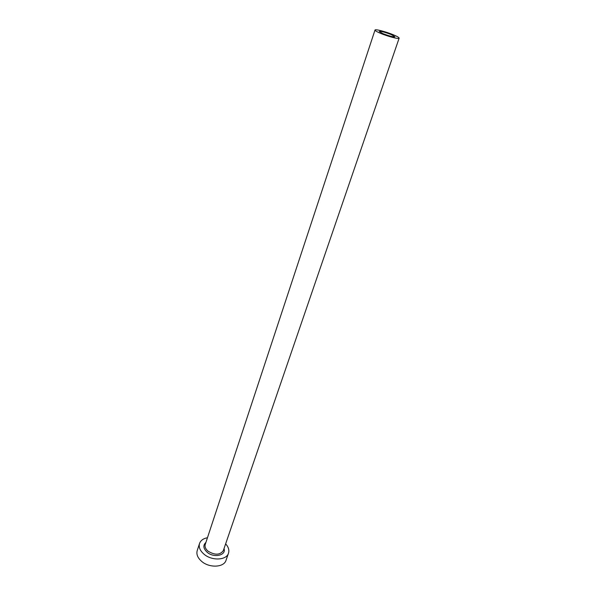 <?xml version="1.0" encoding="UTF-8"?>
<svg xmlns="http://www.w3.org/2000/svg" width="596" height="596" viewBox="0 0 596 596"><rect width="100%" height="100%" fill="white"/><g stroke="black" fill="none" stroke-linecap="round" stroke-linejoin="round"><path stroke-width="0.89" d="M391.222 34.568C384.852 32.139 380.859 31.104 379.235 31.469L382.87 33.614C389.277 36.065 393.293 37.108 394.91 36.743L391.222 34.568M380.576 33.354C387.966 36.49 399.141 39.388 399.134 38.174C399.149 37.548 397.249 36.431 393.427 34.821C386.104 31.73 375.063 28.854 375.003 30.053C374.966 30.657 376.828 31.759 380.576 33.354M207.46 537.741C203.296 538.523 200.658 540.43 199.533 543.477C198.535 547.106 200.003 550.667 203.944 554.138C211.736 561.037 226.525 560.382 228.484 553.215C229.43 550.115 228.484 547.001 225.638 543.865M199.533 543.477L197.209 550.607C196.203 554.265 197.656 557.834 201.567 561.313C209.308 568.219 224.044 567.511 226.026 560.3L228.484 553.215M224.036 548.529C226.473 555.398 213.897 558.273 207.14 552.246C203.266 548.551 202.856 545.28 205.911 542.427M375.003 30.053L205.24 544.461C204.607 546.748 205.538 548.976 208.019 551.151C214.947 555.338 220.058 555.144 223.344 550.555L399.134 38.174"/></g></svg>

